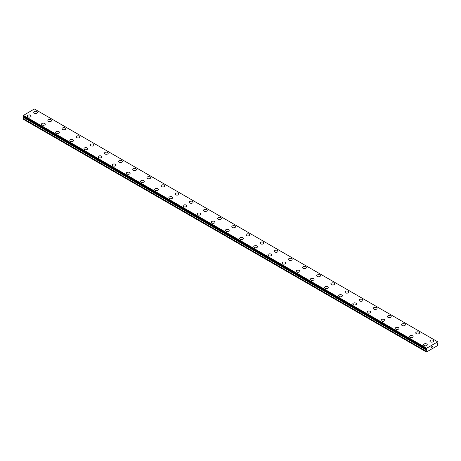 <?xml version="1.0" encoding="UTF-8"?>
<svg xmlns="http://www.w3.org/2000/svg" width="461" height="461" viewBox="0 0 461 461"><rect width="100%" height="100%" fill="white"/><g stroke="black" fill="none" stroke-linecap="round" stroke-linejoin="round"><path stroke-width="0.69" d="M33.734 112.357A1.879 1.083 180 0 1 34.886 111.36A1.879 1.083 180 0 1 36.932 111.597A1.879 1.083 180 0 1 37.485 112.363A1.879 1.083 180 0 1 36.327 113.36A1.879 1.083 180 0 1 34.281 113.124A1.879 1.083 180 0 1 33.734 112.357A1.879 1.083 180 0 1 34.892 111.36A1.879 1.083 180 0 1 36.932 111.597A1.879 1.083 180 0 1 37.485 112.357M47.881 120.528A1.879 1.083 180 0 1 49.039 119.526A1.879 1.083 180 0 1 51.079 119.762A1.879 1.083 180 0 1 51.632 120.528A1.879 1.083 180 0 1 50.474 121.531A1.879 1.083 180 0 1 48.428 121.295A1.879 1.083 180 0 1 47.881 120.528A1.879 1.083 180 0 1 49.039 119.532A1.879 1.083 180 0 1 51.079 119.768A1.879 1.083 180 0 1 51.632 120.528M62.028 128.694A1.879 1.083 180 0 1 63.186 127.697A1.879 1.083 180 0 1 65.232 127.933A1.879 1.083 180 0 1 65.779 128.7A1.879 1.083 180 0 1 64.621 129.697A1.879 1.083 180 0 1 62.575 129.46A1.879 1.083 180 0 1 62.028 128.694A1.879 1.083 180 0 1 63.186 127.697A1.879 1.083 180 0 1 65.232 127.933A1.879 1.083 180 0 1 65.779 128.694M76.174 136.865A1.879 1.083 180 0 1 77.333 135.862A1.879 1.083 180 0 1 79.378 136.099A1.879 1.083 180 0 1 79.926 136.865A1.879 1.083 180 0 1 78.768 137.868A1.879 1.083 180 0 1 76.728 137.632A1.879 1.083 180 0 1 76.174 136.865A1.879 1.083 180 0 1 77.333 135.868A1.879 1.083 180 0 1 79.378 136.104A1.879 1.083 180 0 1 79.926 136.865M90.321 145.036A1.879 1.083 180 0 1 91.48 144.034A1.879 1.083 180 0 1 93.525 144.27A1.879 1.083 180 0 1 94.079 145.036A1.879 1.083 180 0 1 92.92 146.033A1.879 1.083 180 0 1 90.875 145.797A1.879 1.083 180 0 1 90.321 145.036A1.879 1.083 180 0 1 91.485 144.039A1.879 1.083 180 0 1 93.525 144.27A1.879 1.083 180 0 1 94.079 145.036M104.474 153.202A1.879 1.083 180 0 1 105.632 152.199A1.879 1.083 180 0 1 107.672 152.435A1.879 1.083 180 0 1 108.226 153.202A1.879 1.083 180 0 1 107.067 154.205A1.879 1.083 180 0 1 105.022 153.968A1.879 1.083 180 0 1 104.474 153.202A1.879 1.083 180 0 1 105.632 152.205A1.879 1.083 180 0 1 107.672 152.441A1.879 1.083 180 0 1 108.226 153.202M118.621 161.373A1.879 1.083 180 0 1 119.779 160.37A1.879 1.083 180 0 1 121.825 160.607A1.879 1.083 180 0 1 122.372 161.373A1.879 1.083 180 0 1 121.214 162.37A1.879 1.083 180 0 1 119.169 162.134A1.879 1.083 180 0 1 118.621 161.373A1.879 1.083 180 0 1 119.779 160.376A1.879 1.083 180 0 1 121.825 160.607A1.879 1.083 180 0 1 122.372 161.373M132.768 169.539A1.879 1.083 180 0 1 133.926 168.536A1.879 1.083 180 0 1 135.972 168.772A1.879 1.083 180 0 1 136.519 169.539A1.879 1.083 180 0 1 135.361 170.541A1.879 1.083 180 0 1 133.321 170.305A1.879 1.083 180 0 1 132.768 169.539A1.879 1.083 180 0 1 133.926 168.542A1.879 1.083 180 0 1 135.972 168.778A1.879 1.083 180 0 1 136.519 169.539M146.915 177.71A1.879 1.083 180 0 1 148.073 176.707A1.879 1.083 180 0 1 150.119 176.943A1.879 1.083 180 0 1 150.666 177.71A1.879 1.083 180 0 1 149.514 178.707A1.879 1.083 180 0 1 147.468 178.476A1.879 1.083 180 0 1 146.915 177.71A1.879 1.083 180 0 1 148.079 176.713A1.879 1.083 180 0 1 150.119 176.943A1.879 1.083 180 0 1 150.666 177.71M161.068 185.875A1.879 1.083 180 0 1 162.226 184.873A1.879 1.083 180 0 1 164.266 185.109A1.879 1.083 180 0 1 164.819 185.875A1.879 1.083 180 0 1 163.661 186.878A1.879 1.083 180 0 1 161.615 186.642A1.879 1.083 180 0 1 161.068 185.875A1.879 1.083 180 0 1 162.226 184.878A1.879 1.083 180 0 1 164.266 185.115A1.879 1.083 180 0 1 164.819 185.875M175.215 194.046A1.879 1.083 180 0 1 176.373 193.044A1.879 1.083 180 0 1 178.419 193.28A1.879 1.083 180 0 1 178.966 194.046A1.879 1.083 180 0 1 177.808 195.043A1.879 1.083 180 0 1 175.762 194.813A1.879 1.083 180 0 1 175.215 194.046A1.879 1.083 180 0 1 176.373 193.05A1.879 1.083 180 0 1 178.419 193.28A1.879 1.083 180 0 1 178.966 194.046M189.362 202.212A1.879 1.083 180 0 1 190.52 201.215A1.879 1.083 180 0 1 192.565 201.445A1.879 1.083 180 0 1 193.113 202.218A1.879 1.083 180 0 1 191.955 203.215A1.879 1.083 180 0 1 189.915 202.978A1.879 1.083 180 0 1 189.362 202.212A1.879 1.083 180 0 1 190.52 201.215A1.879 1.083 180 0 1 192.565 201.451A1.879 1.083 180 0 1 193.113 202.212M203.508 210.383A1.879 1.083 180 0 1 204.667 209.38A1.879 1.083 180 0 1 206.712 209.617A1.879 1.083 180 0 1 207.26 210.383A1.879 1.083 180 0 1 206.107 211.38A1.879 1.083 180 0 1 204.062 211.15A1.879 1.083 180 0 1 203.508 210.383A1.879 1.083 180 0 1 204.672 209.386A1.879 1.083 180 0 1 206.712 209.622A1.879 1.083 180 0 1 207.26 210.383M217.661 218.549A1.879 1.083 180 0 1 218.819 217.552A1.879 1.083 180 0 1 220.859 217.782A1.879 1.083 180 0 1 221.413 218.554A1.879 1.083 180 0 1 220.254 219.551A1.879 1.083 180 0 1 218.209 219.315A1.879 1.083 180 0 1 217.661 218.549A1.879 1.083 180 0 1 218.819 217.552A1.879 1.083 180 0 1 220.859 217.788A1.879 1.083 180 0 1 221.413 218.549M231.808 226.72A1.879 1.083 180 0 1 232.966 225.717A1.879 1.083 180 0 1 235.012 225.953A1.879 1.083 180 0 1 235.559 226.72A1.879 1.083 180 0 1 234.401 227.717A1.879 1.083 180 0 1 232.356 227.486A1.879 1.083 180 0 1 231.808 226.72A1.879 1.083 180 0 1 232.966 225.723A1.879 1.083 180 0 1 235.012 225.959A1.879 1.083 180 0 1 235.559 226.72M245.955 234.885A1.879 1.083 180 0 1 247.113 233.888A1.879 1.083 180 0 1 249.159 234.119A1.879 1.083 180 0 1 249.706 234.891A1.879 1.083 180 0 1 248.548 235.888A1.879 1.083 180 0 1 246.502 235.652A1.879 1.083 180 0 1 245.955 234.885A1.879 1.083 180 0 1 247.113 233.888A1.879 1.083 180 0 1 249.159 234.125A1.879 1.083 180 0 1 249.706 234.885M260.102 243.056A1.879 1.083 180 0 1 261.26 242.054A1.879 1.083 180 0 1 263.306 242.29A1.879 1.083 180 0 1 263.853 243.056A1.879 1.083 180 0 1 262.695 244.053A1.879 1.083 180 0 1 260.655 243.823A1.879 1.083 180 0 1 260.102 243.056A1.879 1.083 180 0 1 261.266 242.06A1.879 1.083 180 0 1 263.306 242.296A1.879 1.083 180 0 1 263.853 243.056M274.255 251.222A1.879 1.083 180 0 1 275.413 250.225A1.879 1.083 180 0 1 277.453 250.456A1.879 1.083 180 0 1 278.006 251.228A1.879 1.083 180 0 1 276.848 252.225A1.879 1.083 180 0 1 274.802 251.988A1.879 1.083 180 0 1 274.255 251.222A1.879 1.083 180 0 1 275.413 250.225A1.879 1.083 180 0 1 277.453 250.461A1.879 1.083 180 0 1 278.006 251.222M288.402 259.393A1.879 1.083 180 0 1 289.56 258.391A1.879 1.083 180 0 1 291.606 258.627A1.879 1.083 180 0 1 292.153 259.393A1.879 1.083 180 0 1 290.995 260.39A1.879 1.083 180 0 1 288.949 260.16A1.879 1.083 180 0 1 288.402 259.393A1.879 1.083 180 0 1 289.56 258.396A1.879 1.083 180 0 1 291.606 258.633A1.879 1.083 180 0 1 292.153 259.393M302.549 267.559A1.879 1.083 180 0 1 303.707 266.562A1.879 1.083 180 0 1 305.752 266.792A1.879 1.083 180 0 1 306.3 267.564A1.879 1.083 180 0 1 305.142 268.561A1.879 1.083 180 0 1 303.096 268.325A1.879 1.083 180 0 1 302.549 267.559A1.879 1.083 180 0 1 303.707 266.562A1.879 1.083 180 0 1 305.752 266.798A1.879 1.083 180 0 1 306.3 267.559M316.695 275.73A1.879 1.083 180 0 1 317.854 274.727A1.879 1.083 180 0 1 319.899 274.963A1.879 1.083 180 0 1 320.447 275.73A1.879 1.083 180 0 1 319.289 276.733A1.879 1.083 180 0 1 317.249 276.496A1.879 1.083 180 0 1 316.695 275.73A1.879 1.083 180 0 1 317.86 274.733A1.879 1.083 180 0 1 319.899 274.969A1.879 1.083 180 0 1 320.447 275.73M330.848 283.895A1.879 1.083 180 0 1 332.006 282.898A1.879 1.083 180 0 1 334.046 283.129A1.879 1.083 180 0 1 334.6 283.901A1.879 1.083 180 0 1 333.441 284.898A1.879 1.083 180 0 1 331.396 284.662A1.879 1.083 180 0 1 330.848 283.895A1.879 1.083 180 0 1 332.006 282.898A1.879 1.083 180 0 1 334.046 283.135A1.879 1.083 180 0 1 334.6 283.895M344.995 292.067A1.879 1.083 180 0 1 346.153 291.064A1.879 1.083 180 0 1 348.199 291.3A1.879 1.083 180 0 1 348.747 292.067A1.879 1.083 180 0 1 347.588 293.069A1.879 1.083 180 0 1 345.543 292.833A1.879 1.083 180 0 1 344.995 292.067A1.879 1.083 180 0 1 346.153 291.07A1.879 1.083 180 0 1 348.199 291.306A1.879 1.083 180 0 1 348.747 292.067M359.142 300.232A1.879 1.083 180 0 1 360.3 299.235A1.879 1.083 180 0 1 362.346 299.471A1.879 1.083 180 0 1 362.893 300.238A1.879 1.083 180 0 1 361.735 301.235A1.879 1.083 180 0 1 359.689 300.998A1.879 1.083 180 0 1 359.142 300.232A1.879 1.083 180 0 1 360.3 299.235A1.879 1.083 180 0 1 362.346 299.471A1.879 1.083 180 0 1 362.893 300.232M373.289 308.403A1.879 1.083 180 0 1 374.447 307.401A1.879 1.083 180 0 1 376.493 307.637A1.879 1.083 180 0 1 377.04 308.403A1.879 1.083 180 0 1 375.882 309.406A1.879 1.083 180 0 1 373.842 309.17A1.879 1.083 180 0 1 373.289 308.403A1.879 1.083 180 0 1 374.453 307.406A1.879 1.083 180 0 1 376.493 307.643A1.879 1.083 180 0 1 377.04 308.403M387.442 316.569A1.879 1.083 180 0 1 388.6 315.572A1.879 1.083 180 0 1 390.64 315.808A1.879 1.083 180 0 1 391.193 316.574A1.879 1.083 180 0 1 390.035 317.571A1.879 1.083 180 0 1 387.989 317.335A1.879 1.083 180 0 1 387.442 316.569A1.879 1.083 180 0 1 388.6 315.572A1.879 1.083 180 0 1 390.64 315.808A1.879 1.083 180 0 1 391.193 316.569M401.589 324.74A1.879 1.083 180 0 1 402.747 323.737A1.879 1.083 180 0 1 404.793 323.974A1.879 1.083 180 0 1 405.34 324.74A1.879 1.083 180 0 1 404.182 325.743A1.879 1.083 180 0 1 402.136 325.506A1.879 1.083 180 0 1 401.589 324.74A1.879 1.083 180 0 1 402.747 323.743A1.879 1.083 180 0 1 404.793 323.979A1.879 1.083 180 0 1 405.34 324.74M415.736 332.911A1.879 1.083 180 0 1 416.894 331.908A1.879 1.083 180 0 1 418.94 332.145A1.879 1.083 180 0 1 419.487 332.911A1.879 1.083 180 0 1 418.329 333.908A1.879 1.083 180 0 1 416.283 333.672A1.879 1.083 180 0 1 415.736 332.911A1.879 1.083 180 0 1 416.894 331.914A1.879 1.083 180 0 1 418.94 332.145A1.879 1.083 180 0 1 419.487 332.911M429.883 341.077A1.879 1.083 180 0 1 431.041 340.074A1.879 1.083 180 0 1 433.086 340.31A1.879 1.083 180 0 1 433.634 341.077A1.879 1.083 180 0 1 432.476 342.079A1.879 1.083 180 0 1 430.436 341.843A1.879 1.083 180 0 1 429.883 341.077A1.879 1.083 180 0 1 431.047 340.08A1.879 1.083 180 0 1 433.086 340.316A1.879 1.083 180 0 1 433.634 341.077M27.366 116.034A1.879 1.083 180 0 1 28.524 115.037A1.879 1.083 180 0 1 30.564 115.267A1.879 1.083 180 0 1 31.118 116.039A1.879 1.083 180 0 1 29.959 117.036A1.879 1.083 180 0 1 27.914 116.8A1.879 1.083 180 0 1 27.366 116.034A1.879 1.083 180 0 1 28.524 115.037A1.879 1.083 180 0 1 30.564 115.273A1.879 1.083 180 0 1 31.118 116.034M41.513 124.205A1.879 1.083 180 0 1 42.671 123.202A1.879 1.083 180 0 1 44.717 123.439A1.879 1.083 180 0 1 45.264 124.205A1.879 1.083 180 0 1 44.106 125.202A1.879 1.083 180 0 1 42.06 124.971A1.879 1.083 180 0 1 41.513 124.205A1.879 1.083 180 0 1 42.671 123.208A1.879 1.083 180 0 1 44.717 123.444A1.879 1.083 180 0 1 45.264 124.205M55.66 132.37A1.879 1.083 180 0 1 56.818 131.373A1.879 1.083 180 0 1 58.864 131.604A1.879 1.083 180 0 1 59.411 132.376A1.879 1.083 180 0 1 58.253 133.373A1.879 1.083 180 0 1 56.207 133.137A1.879 1.083 180 0 1 55.66 132.37A1.879 1.083 180 0 1 56.818 131.373A1.879 1.083 180 0 1 58.864 131.61A1.879 1.083 180 0 1 59.411 132.37M69.807 140.542A1.879 1.083 180 0 1 70.965 139.539A1.879 1.083 180 0 1 73.011 139.775A1.879 1.083 180 0 1 73.558 140.542A1.879 1.083 180 0 1 72.4 141.544A1.879 1.083 180 0 1 70.36 141.308A1.879 1.083 180 0 1 69.807 140.542A1.879 1.083 180 0 1 70.971 139.545A1.879 1.083 180 0 1 73.011 139.781A1.879 1.083 180 0 1 73.558 140.542M83.96 148.707A1.879 1.083 180 0 1 85.118 147.71A1.879 1.083 180 0 1 87.158 147.946A1.879 1.083 180 0 1 87.711 148.713A1.879 1.083 180 0 1 86.553 149.71A1.879 1.083 180 0 1 84.507 149.473A1.879 1.083 180 0 1 83.96 148.707A1.879 1.083 180 0 1 85.118 147.71A1.879 1.083 180 0 1 87.158 147.946A1.879 1.083 180 0 1 87.711 148.707M98.107 156.878A1.879 1.083 180 0 1 99.265 155.876A1.879 1.083 180 0 1 101.311 156.112A1.879 1.083 180 0 1 101.858 156.878A1.879 1.083 180 0 1 100.7 157.881A1.879 1.083 180 0 1 98.654 157.645A1.879 1.083 180 0 1 98.107 156.878A1.879 1.083 180 0 1 99.265 155.881A1.879 1.083 180 0 1 101.311 156.118A1.879 1.083 180 0 1 101.858 156.878M112.254 165.044A1.879 1.083 180 0 1 113.412 164.047A1.879 1.083 180 0 1 115.457 164.283A1.879 1.083 180 0 1 116.005 165.05A1.879 1.083 180 0 1 114.847 166.046A1.879 1.083 180 0 1 112.801 165.81A1.879 1.083 180 0 1 112.254 165.044A1.879 1.083 180 0 1 113.412 164.047A1.879 1.083 180 0 1 115.457 164.283A1.879 1.083 180 0 1 116.005 165.044M126.4 173.215A1.879 1.083 180 0 1 127.559 172.212A1.879 1.083 180 0 1 129.604 172.449A1.879 1.083 180 0 1 130.152 173.215A1.879 1.083 180 0 1 128.994 174.218A1.879 1.083 180 0 1 126.954 173.981A1.879 1.083 180 0 1 126.4 173.215A1.879 1.083 180 0 1 127.564 172.218A1.879 1.083 180 0 1 129.604 172.454A1.879 1.083 180 0 1 130.152 173.215M140.553 181.38A1.879 1.083 180 0 1 141.711 180.384A1.879 1.083 180 0 1 143.751 180.62A1.879 1.083 180 0 1 144.305 181.386A1.879 1.083 180 0 1 143.146 182.383A1.879 1.083 180 0 1 141.101 182.147A1.879 1.083 180 0 1 140.553 181.38A1.879 1.083 180 0 1 141.711 180.389A1.879 1.083 180 0 1 143.751 180.62A1.879 1.083 180 0 1 144.305 181.38M154.7 189.552A1.879 1.083 180 0 1 155.858 188.549A1.879 1.083 180 0 1 157.904 188.785A1.879 1.083 180 0 1 158.451 189.552A1.879 1.083 180 0 1 157.293 190.554A1.879 1.083 180 0 1 155.248 190.318A1.879 1.083 180 0 1 154.7 189.552A1.879 1.083 180 0 1 155.858 188.555A1.879 1.083 180 0 1 157.904 188.791A1.879 1.083 180 0 1 158.451 189.552M168.847 197.723A1.879 1.083 180 0 1 170.005 196.72A1.879 1.083 180 0 1 172.051 196.956A1.879 1.083 180 0 1 172.598 197.723A1.879 1.083 180 0 1 171.44 198.72A1.879 1.083 180 0 1 169.394 198.484A1.879 1.083 180 0 1 168.847 197.723A1.879 1.083 180 0 1 170.005 196.726A1.879 1.083 180 0 1 172.051 196.956A1.879 1.083 180 0 1 172.598 197.723M182.994 205.888A1.879 1.083 180 0 1 184.152 204.886A1.879 1.083 180 0 1 186.198 205.122A1.879 1.083 180 0 1 186.745 205.888A1.879 1.083 180 0 1 185.587 206.891A1.879 1.083 180 0 1 183.547 206.655A1.879 1.083 180 0 1 182.994 205.888A1.879 1.083 180 0 1 184.158 204.891A1.879 1.083 180 0 1 186.198 205.128A1.879 1.083 180 0 1 186.745 205.888M197.147 214.06A1.879 1.083 180 0 1 198.305 213.057A1.879 1.083 180 0 1 200.345 213.293A1.879 1.083 180 0 1 200.898 214.06A1.879 1.083 180 0 1 199.74 215.056A1.879 1.083 180 0 1 197.694 214.82A1.879 1.083 180 0 1 197.147 214.06A1.879 1.083 180 0 1 198.305 213.063A1.879 1.083 180 0 1 200.345 213.293A1.879 1.083 180 0 1 200.898 214.06M211.294 222.225A1.879 1.083 180 0 1 212.452 221.222A1.879 1.083 180 0 1 214.498 221.459A1.879 1.083 180 0 1 215.045 222.225A1.879 1.083 180 0 1 213.887 223.228A1.879 1.083 180 0 1 211.841 222.991A1.879 1.083 180 0 1 211.294 222.225A1.879 1.083 180 0 1 212.452 221.228A1.879 1.083 180 0 1 214.498 221.464A1.879 1.083 180 0 1 215.045 222.225M225.441 230.396A1.879 1.083 180 0 1 226.599 229.394A1.879 1.083 180 0 1 228.644 229.63A1.879 1.083 180 0 1 229.192 230.396A1.879 1.083 180 0 1 228.034 231.393A1.879 1.083 180 0 1 225.988 231.163A1.879 1.083 180 0 1 225.441 230.396A1.879 1.083 180 0 1 226.599 229.399A1.879 1.083 180 0 1 228.644 229.63A1.879 1.083 180 0 1 229.192 230.396M239.587 238.562A1.879 1.083 180 0 1 240.746 237.565A1.879 1.083 180 0 1 242.791 237.795A1.879 1.083 180 0 1 243.339 238.562A1.879 1.083 180 0 1 242.181 239.564A1.879 1.083 180 0 1 240.141 239.328A1.879 1.083 180 0 1 239.587 238.562A1.879 1.083 180 0 1 240.751 237.565A1.879 1.083 180 0 1 242.791 237.801A1.879 1.083 180 0 1 243.339 238.562M253.74 246.733A1.879 1.083 180 0 1 254.893 245.73A1.879 1.083 180 0 1 256.938 245.967A1.879 1.083 180 0 1 257.492 246.733A1.879 1.083 180 0 1 256.333 247.73A1.879 1.083 180 0 1 254.288 247.499A1.879 1.083 180 0 1 253.74 246.733A1.879 1.083 180 0 1 254.898 245.736A1.879 1.083 180 0 1 256.938 245.967A1.879 1.083 180 0 1 257.492 246.733M267.887 254.898A1.879 1.083 180 0 1 269.045 253.902A1.879 1.083 180 0 1 271.085 254.132A1.879 1.083 180 0 1 271.638 254.904A1.879 1.083 180 0 1 270.48 255.901A1.879 1.083 180 0 1 268.435 255.665A1.879 1.083 180 0 1 267.887 254.898A1.879 1.083 180 0 1 269.045 253.902A1.879 1.083 180 0 1 271.085 254.138A1.879 1.083 180 0 1 271.638 254.898M282.034 263.07A1.879 1.083 180 0 1 283.192 262.067A1.879 1.083 180 0 1 285.238 262.303A1.879 1.083 180 0 1 285.785 263.07A1.879 1.083 180 0 1 284.627 264.067A1.879 1.083 180 0 1 282.581 263.836A1.879 1.083 180 0 1 282.034 263.07A1.879 1.083 180 0 1 283.192 262.073A1.879 1.083 180 0 1 285.238 262.309A1.879 1.083 180 0 1 285.785 263.07M296.181 271.235A1.879 1.083 180 0 1 297.339 270.238A1.879 1.083 180 0 1 299.385 270.469A1.879 1.083 180 0 1 299.932 271.241A1.879 1.083 180 0 1 298.774 272.238A1.879 1.083 180 0 1 296.734 272.002A1.879 1.083 180 0 1 296.181 271.235A1.879 1.083 180 0 1 297.339 270.238A1.879 1.083 180 0 1 299.385 270.474A1.879 1.083 180 0 1 299.932 271.235M310.334 279.406A1.879 1.083 180 0 1 311.486 278.404A1.879 1.083 180 0 1 313.532 278.64A1.879 1.083 180 0 1 314.085 279.406A1.879 1.083 180 0 1 312.927 280.403A1.879 1.083 180 0 1 310.881 280.173A1.879 1.083 180 0 1 310.334 279.406A1.879 1.083 180 0 1 311.492 278.409A1.879 1.083 180 0 1 313.532 278.646A1.879 1.083 180 0 1 314.085 279.406M324.481 287.572A1.879 1.083 180 0 1 325.639 286.575A1.879 1.083 180 0 1 327.679 286.805A1.879 1.083 180 0 1 328.232 287.578A1.879 1.083 180 0 1 327.074 288.574A1.879 1.083 180 0 1 325.028 288.338A1.879 1.083 180 0 1 324.481 287.572A1.879 1.083 180 0 1 325.639 286.575A1.879 1.083 180 0 1 327.679 286.811A1.879 1.083 180 0 1 328.232 287.572M338.628 295.743A1.879 1.083 180 0 1 339.786 294.74A1.879 1.083 180 0 1 341.832 294.977A1.879 1.083 180 0 1 342.379 295.743A1.879 1.083 180 0 1 341.221 296.74A1.879 1.083 180 0 1 339.175 296.509A1.879 1.083 180 0 1 338.628 295.743A1.879 1.083 180 0 1 339.786 294.746A1.879 1.083 180 0 1 341.832 294.982A1.879 1.083 180 0 1 342.379 295.743M352.774 303.908A1.879 1.083 180 0 1 353.933 302.912A1.879 1.083 180 0 1 355.978 303.142A1.879 1.083 180 0 1 356.526 303.914A1.879 1.083 180 0 1 355.368 304.911A1.879 1.083 180 0 1 353.328 304.675A1.879 1.083 180 0 1 352.774 303.908A1.879 1.083 180 0 1 353.933 302.912A1.879 1.083 180 0 1 355.978 303.148A1.879 1.083 180 0 1 356.526 303.908M366.921 312.08A1.879 1.083 180 0 1 368.08 311.077A1.879 1.083 180 0 1 370.125 311.313A1.879 1.083 180 0 1 370.679 312.08A1.879 1.083 180 0 1 369.52 313.077A1.879 1.083 180 0 1 367.475 312.846A1.879 1.083 180 0 1 366.921 312.08A1.879 1.083 180 0 1 368.085 311.083A1.879 1.083 180 0 1 370.125 311.319A1.879 1.083 180 0 1 370.679 312.08M381.074 320.245A1.879 1.083 180 0 1 382.232 319.248A1.879 1.083 180 0 1 384.272 319.479A1.879 1.083 180 0 1 384.826 320.251A1.879 1.083 180 0 1 383.667 321.248A1.879 1.083 180 0 1 381.622 321.012A1.879 1.083 180 0 1 381.074 320.245A1.879 1.083 180 0 1 382.232 319.248A1.879 1.083 180 0 1 384.272 319.485A1.879 1.083 180 0 1 384.826 320.245M395.221 328.416A1.879 1.083 180 0 1 396.379 327.414A1.879 1.083 180 0 1 398.425 327.65A1.879 1.083 180 0 1 398.972 328.416A1.879 1.083 180 0 1 397.814 329.419A1.879 1.083 180 0 1 395.769 329.183A1.879 1.083 180 0 1 395.221 328.416A1.879 1.083 180 0 1 396.379 327.419A1.879 1.083 180 0 1 398.425 327.656A1.879 1.083 180 0 1 398.972 328.416M409.368 336.582A1.879 1.083 180 0 1 410.526 335.585A1.879 1.083 180 0 1 412.572 335.821A1.879 1.083 180 0 1 413.119 336.588A1.879 1.083 180 0 1 411.961 337.585A1.879 1.083 180 0 1 409.921 337.348A1.879 1.083 180 0 1 409.368 336.582A1.879 1.083 180 0 1 410.526 335.585A1.879 1.083 180 0 1 412.572 335.821A1.879 1.083 180 0 1 413.119 336.582M423.515 344.753A1.879 1.083 180 0 1 424.673 343.75A1.879 1.083 180 0 1 426.719 343.987A1.879 1.083 180 0 1 427.266 344.753A1.879 1.083 180 0 1 426.114 345.756A1.879 1.083 180 0 1 424.068 345.52A1.879 1.083 180 0 1 423.515 344.753A1.879 1.083 180 0 1 424.679 343.756A1.879 1.083 180 0 1 426.719 343.992A1.879 1.083 180 0 1 427.266 344.753M431.675 346.787L432.003 346.597L431.675 346.787M431.675 347.433L432.003 347.242L431.675 347.433M431.629 347.508L432.003 346.545M432.262 346.586L432.608 346.274M432.516 346.684L432.314 347.064L432.516 346.684M432.314 347.064L432.666 346.862L432.314 347.064M432.222 347.168L432.666 346.908L432.222 347.168L432.591 346.355M426.869 350.372L426.529 349.45A0.501 0.288 -60 0 0 426.339 349.288L426.339 348.683A0.501 0.288 -60 0 0 426.534 348.286L437.691 341.849A0.501 0.288 -60 0 0 437.887 342.016L437.892 342.621A0.501 0.288 -60 0 0 437.696 343.001L437.276 344.125L437.95 344.719L437.771 345.491L426.454 352.025L426.275 351.455L426.869 350.372L23.638 117.567L23.05 119.117L426.275 351.922M23.649 116.881L23.638 117.567M23.286 116.598A0.501 0.288 -60 0 1 23.304 116.65L426.552 349.49M437.616 341.78L34.391 108.975L23.309 115.486A0.501 0.288 -60 0 1 23.113 115.878L23.079 116.477L426.287 349.259M426.609 348.136L23.384 115.336M426.529 349.45L23.304 116.65M426.563 349.496L23.332 116.696M426.563 348.211L23.338 115.411M426.534 348.286L23.309 115.486M426.339 348.683L23.113 115.878M426.275 348.827L23.05 116.028M426.275 349.213L23.05 116.408M426.949 349.853L23.724 117.054M426.949 350.089L23.724 117.29M426.321 351.317L23.09 118.517M426.275 351.455L23.05 118.656M426.31 349.282L23.079 116.477"/></g></svg>
